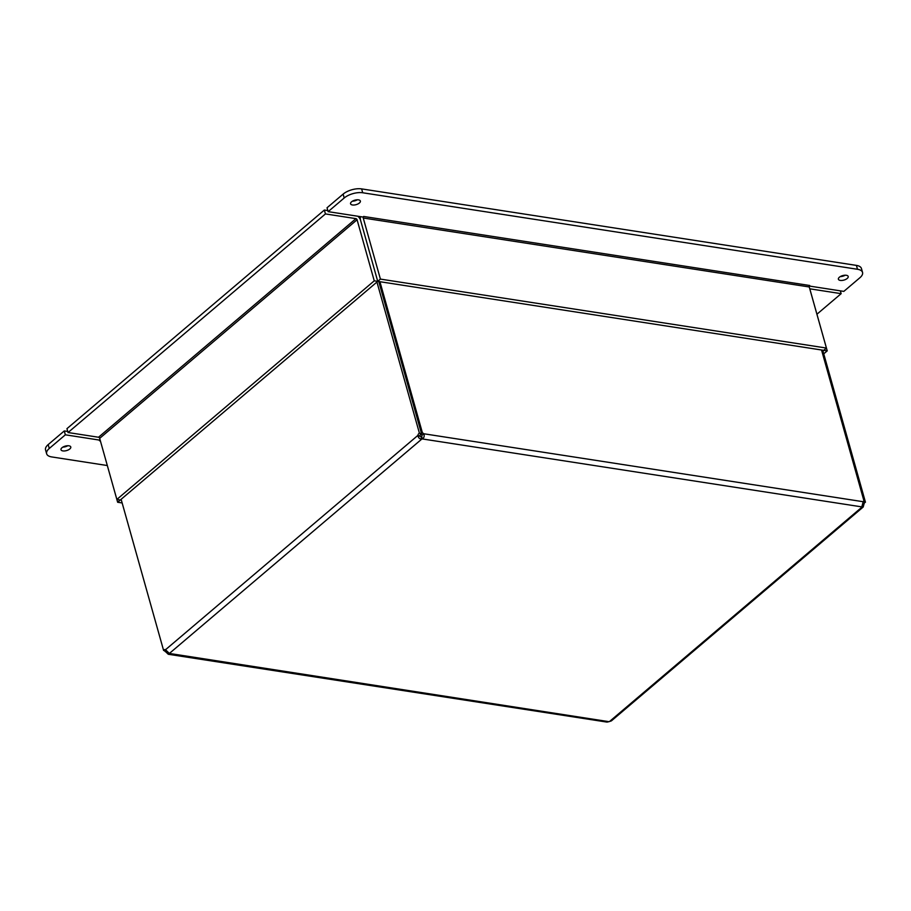 <?xml version="1.0" encoding="UTF-8"?>
<svg xmlns="http://www.w3.org/2000/svg" width="911" height="911" viewBox="0 0 911 911"><rect width="100%" height="100%" fill="white"/><g stroke="black" fill="none" stroke-linecap="round" stroke-linejoin="round"><path stroke-width="1.37" d="M376.938 282.046L419.436 433.237L421.497 433.556L378.771 281.533M821.54 349.995L864.015 501.107L863.161 501.836M164.789 650.682L165.005 651.433L166.109 650.5M168.364 654.28L607.033 722.104L608.935 721.671L169.389 653.449A2.539 1.162 -15.7 0 1 169.446 653.574A2.539 1.162 -15.7 0 1 169.457 653.711L168.273 654.269L166.292 652.367A2.539 1.594 49.7 0 0 165.005 651.433M166.292 652.367L167.123 651.661M166.018 650.374A2.539 1.594 -81.2 0 0 165.677 650.818L163.616 650.5A2.539 1.594 98.8 0 1 165.119 649.566A2.539 1.594 98.8 0 1 165.529 649.725L417.91 435.39L421.121 436.813A2.539 1.162 164.3 0 0 421.713 436.642L422.1 435.105A2.539 1.594 49.7 0 0 420.825 434.171L422.408 432.816A2.539 1.594 -130.3 0 1 423.695 433.75C424.651 435.925 424.196 437.644 422.351 438.943A2.539 1.162 -15.7 0 1 421.759 439.102C419.515 438.965 418.229 437.735 417.91 435.39A2.539 1.594 98.8 0 1 419.436 433.237M422.1 435.105L423.695 433.75L863.172 501.71A2.539 1.594 -130.3 0 1 863.446 501.346A2.539 1.594 -130.3 0 1 864.015 501.107M422.408 432.816L379.933 281.715M863.15 501.972A2.539 1.594 98.8 0 1 863.389 501.881L865.45 502.2A2.539 1.594 -81.2 0 0 863.924 504.352L863.207 507.006L861.829 506.892L863.172 501.71M421.713 436.642L422.351 438.943L861.829 506.892A2.539 1.162 -15.7 0 0 861.852 507.028A2.539 1.162 -15.7 0 0 861.908 507.165L609.527 721.501L611.383 720.886L863.15 507.063M862.819 504.182L863.924 504.352M865.45 502.2L822.713 350.177M163.616 650.5L121.117 499.308M421.121 436.813L421.759 439.102L169.389 653.449L165.529 649.725M421.497 433.556A2.539 1.594 -81.2 0 0 419.971 435.709M608.935 721.671A2.539 1.162 -15.7 0 1 609.527 721.501M421.497 434.547A5.978 2.733 164.3 0 0 420.187 434.946M856.42 265.397L857.502 269.28A13.585 6.206 -15.7 0 1 862.546 272.435L861.453 268.551A13.585 6.206 164.3 0 0 856.42 265.397L361.621 188.896A13.585 6.206 164.3 0 0 343.128 194.111L327.038 207.765L328.131 211.648L362.965 217.034L363.648 216.465L809.594 285.485M343.128 194.111L344.21 197.983A13.585 6.206 -15.7 0 1 362.715 192.768L361.621 188.896M344.21 197.983L328.131 211.648M840.295 276.591A5.09 2.323 164.3 0 0 845.203 275.213M352.466 201.172A5.09 2.323 164.3 0 0 357.385 199.782M862.546 272.435A13.585 6.206 -15.7 0 1 859.916 277.718L843.825 291.383L809.275 286.043M857.502 269.28L362.715 192.768M846.308 275.281A5.09 2.323 -15.7 0 1 848.198 276.466A5.09 2.323 -15.7 0 1 843.928 280.087A5.09 2.323 -15.7 0 1 838.393 279.221A5.09 2.323 -15.7 0 1 840.83 276.306A5.09 2.323 -15.7 0 1 846.308 275.281M358.49 199.862A5.09 2.323 -15.7 0 1 360.369 201.035A5.09 2.323 -15.7 0 1 356.099 204.656A5.09 2.323 -15.7 0 1 350.564 203.791A5.09 2.323 -15.7 0 1 353.012 200.875A5.09 2.323 -15.7 0 1 358.49 199.862M360.449 216.647A5.66 3.553 -81.2 0 0 360.562 220.28L377.735 281.374L823.749 350.336L822.952 351.008M809.253 286.965L363.238 218.002L380.411 279.096L826.425 348.059L809.253 286.965A1.127 0.706 98.8 0 1 809.651 285.428M826.425 348.059L823.749 350.336L827.234 350.872L810.061 289.789A1.127 0.717 -130.3 0 1 810.653 288.946L810.016 289.493M363.238 218.002A1.127 0.706 98.8 0 1 363.637 216.465M380.411 279.096L377.735 281.374L360.562 220.28A5.66 3.564 49.7 0 0 357.864 216.249M62.893 447.107A5.09 2.323 164.3 0 0 67.801 445.73M48.181 444.602A13.585 6.206 164.3 0 0 45.55 449.897L46.643 453.769A13.585 6.206 -15.7 0 1 49.274 448.474L48.181 444.602L64.271 430.937L67.744 431.472M107.304 465.532L51.676 456.923A13.585 6.206 -15.7 0 1 46.643 453.769M100.415 441.015A1.127 0.706 -81.2 0 0 99.527 440.776L100.187 440.207L65.353 434.809L49.274 448.474M65.353 434.809L64.271 430.937M62.87 450.911A5.09 2.323 -15.7 0 1 60.991 449.738A5.09 2.323 -15.7 0 1 65.262 446.117A5.09 2.323 -15.7 0 1 70.785 446.982A5.09 2.323 -15.7 0 1 68.348 449.897A5.09 2.323 -15.7 0 1 62.87 450.911M122.142 502.952L117.644 502.257L99.675 438.35A1.127 0.717 49.7 0 0 98.525 437.246L355.939 218.64L325.443 213.926L324.35 210.042L66.947 428.66L68.04 432.531L98.525 437.246M117.644 502.257L377.735 281.374L374.25 280.827L357.078 219.745A1.127 0.717 49.7 0 0 355.939 218.64M121.357 500.139L116.847 499.444L374.25 280.827M99.527 440.776L100.358 440.901M827.234 350.872L823.749 353.832M816.928 314.227L841.149 293.661L840.352 290.848M841.149 293.661L810.653 288.946M327.823 210.589L324.35 210.042M325.443 213.926L68.04 432.531M357.078 219.745L99.675 438.35"/></g></svg>
